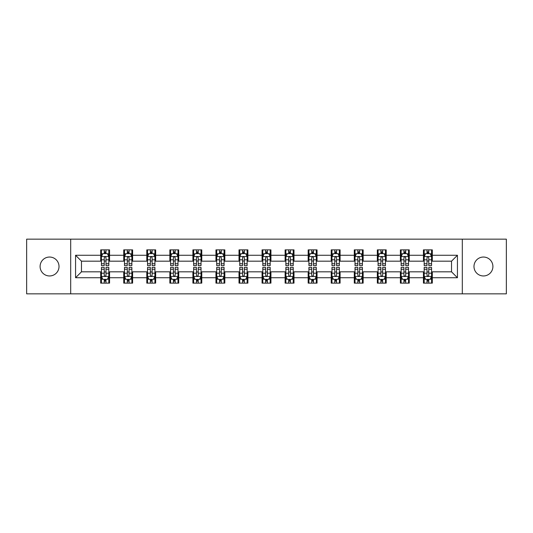 <?xml version="1.0" encoding="UTF-8"?>
<svg xmlns="http://www.w3.org/2000/svg" width="533" height="533" viewBox="0 0 533 533"><rect width="100%" height="100%" fill="white"/><g stroke="black" fill="none" stroke-linecap="round" stroke-linejoin="round"><path stroke-width="0.8" d="M483.444 257.039A9.461 9.461 0 0 0 473.984 266.5A9.461 9.461 0 0 0 483.444 275.961A9.461 9.461 0 0 0 492.905 266.5A9.461 9.461 0 0 0 483.444 257.039M49.556 257.039A9.461 9.461 0 0 0 40.095 266.5A9.461 9.461 0 0 0 49.556 275.961A9.461 9.461 0 0 0 59.016 266.5A9.461 9.461 0 0 0 49.556 257.039M462.311 293.843L506.35 293.843L506.35 239.157L462.311 239.157L462.311 293.843L70.689 293.843L70.689 239.157L26.65 239.157L26.65 293.843L70.689 293.843M462.311 239.157L70.689 239.157M432.31 255.267L432.31 249.877L423.442 249.877L423.442 255.267L409.257 255.267L409.257 249.877L400.39 249.877L400.39 255.267L386.205 255.267L386.205 249.877L377.337 249.877L377.337 255.267L363.146 255.267L363.146 249.877L354.285 249.877L354.285 255.267L340.094 255.267L340.094 249.877L331.226 249.877L331.226 255.267L317.042 255.267L317.042 249.877L308.174 249.877L308.174 255.267L293.989 255.267L293.989 249.877L285.122 249.877L285.122 255.267L270.931 255.267L270.931 249.877L262.069 249.877L262.069 255.267L247.878 255.267L247.878 249.877L239.011 249.877L239.011 255.267L224.826 255.267L224.826 249.877L215.958 249.877L215.958 255.267L201.774 255.267L201.774 249.877L192.906 249.877L192.906 255.267L178.715 255.267L178.715 249.877L169.854 249.877L169.854 255.267L155.663 255.267L155.663 249.877L146.795 249.877L146.795 255.267L132.61 255.267L132.61 249.877L123.743 249.877L123.743 255.267L109.558 255.267L109.558 249.877L100.69 249.877L100.69 255.267L75.566 255.267L75.566 277.733L81.476 271.823L100.69 271.823L100.69 283.123L109.558 283.123L109.558 271.823L123.743 271.823L123.743 283.123L132.61 283.123L132.61 271.823L146.795 271.823L146.795 283.123L155.663 283.123L155.663 271.823L169.854 271.823L169.854 283.123L178.715 283.123L178.715 271.823L192.906 271.823L192.906 283.123L201.774 283.123L201.774 271.823L215.958 271.823L215.958 283.123L224.826 283.123L224.826 271.823L239.011 271.823L239.011 283.123L247.878 283.123L247.878 271.823L262.069 271.823L262.069 283.123L270.931 283.123L270.931 271.823L285.122 271.823L285.122 283.123L293.989 283.123L293.989 271.823L308.174 271.823L308.174 283.123L317.042 283.123L317.042 271.823L331.226 271.823L331.226 283.123L340.094 283.123L340.094 271.823L354.285 271.823L354.285 283.123L363.146 283.123L363.146 271.823L377.337 271.823L377.337 283.123L386.205 283.123L386.205 271.823L400.39 271.823L400.39 283.123L409.257 283.123L409.257 271.823L423.442 271.823L423.442 283.123L432.31 283.123L432.31 271.823L451.524 271.823L451.524 261.177L432.31 261.177L432.31 255.267L457.434 255.267L457.434 277.733L432.31 277.733M423.442 277.733L409.257 277.733M400.39 277.733L386.205 277.733M377.337 277.733L363.146 277.733M354.285 277.733L340.094 277.733M331.226 277.733L317.042 277.733M308.174 277.733L293.989 277.733M285.122 277.733L270.931 277.733M262.069 277.733L247.878 277.733M239.011 277.733L224.826 277.733M215.958 277.733L201.774 277.733M192.906 277.733L178.715 277.733M169.854 277.733L155.663 277.733M146.795 277.733L132.61 277.733M123.743 277.733L109.558 277.733M100.69 277.733L75.566 277.733M423.442 255.267L423.442 261.177L409.257 261.177L409.257 255.267M400.39 255.267L400.39 261.177L386.205 261.177L386.205 255.267M377.337 255.267L377.337 261.177L363.146 261.177L363.146 255.267M354.285 255.267L354.285 261.177L340.094 261.177L340.094 255.267M331.226 255.267L331.226 261.177L317.042 261.177L317.042 255.267M308.174 255.267L308.174 261.177L293.989 261.177L293.989 255.267M285.122 255.267L285.122 261.177L270.931 261.177L270.931 255.267M262.069 255.267L262.069 261.177L247.878 261.177L247.878 255.267M239.011 255.267L239.011 261.177L224.826 261.177L224.826 255.267M215.958 255.267L215.958 261.177L201.774 261.177L201.774 255.267M192.906 255.267L192.906 261.177L178.715 261.177L178.715 255.267M169.854 255.267L169.854 261.177L155.663 261.177L155.663 255.267M146.795 255.267L146.795 261.177L132.61 261.177L132.61 255.267M123.743 255.267L123.743 261.177L109.558 261.177L109.558 255.267M100.69 255.267L100.69 261.177L81.476 261.177L75.566 255.267M81.476 261.177L81.476 271.823M457.434 277.733L451.524 271.823M451.524 261.177L457.434 255.267M100.69 253.568L101.43 253.568M104.235 253.568L106.007 253.568M108.819 253.568L109.558 253.568M100.69 261.03L101.43 261.03M104.235 261.03L106.007 261.03M108.819 261.03L109.558 261.03M100.69 271.97L101.43 271.97M104.235 271.97L106.007 271.97M108.819 271.97L109.558 271.97M100.69 279.432L101.43 279.432M104.235 279.432L106.007 279.432M108.819 279.432L109.558 279.432M123.743 271.97L124.482 271.97M127.287 271.97L129.066 271.97M131.871 271.97L132.61 271.97M123.743 279.432L124.482 279.432M127.287 279.432L129.066 279.432M131.871 279.432L132.61 279.432M123.743 253.568L124.482 253.568M127.287 253.568L129.066 253.568M131.871 253.568L132.61 253.568M123.743 261.03L124.482 261.03M127.287 261.03L129.066 261.03M131.871 261.03L132.61 261.03M146.795 271.97L147.534 271.97M150.346 271.97L152.118 271.97M154.923 271.97L155.663 271.97M146.795 279.432L147.534 279.432M150.346 279.432L152.118 279.432M154.923 279.432L155.663 279.432M146.795 253.568L147.534 253.568M150.346 253.568L152.118 253.568M154.923 253.568L155.663 253.568M146.795 261.03L147.534 261.03M150.346 261.03L152.118 261.03M154.923 261.03L155.663 261.03M169.854 271.97L170.587 271.97M173.398 271.97L175.17 271.97M177.975 271.97L178.715 271.97M169.854 279.432L170.587 279.432M173.398 279.432L175.17 279.432M177.975 279.432L178.715 279.432M169.854 253.568L170.587 253.568M173.398 253.568L175.17 253.568M177.975 253.568L178.715 253.568M169.854 261.03L170.587 261.03M173.398 261.03L175.17 261.03M177.975 261.03L178.715 261.03M192.906 271.97L193.646 271.97M196.45 271.97L198.223 271.97M201.034 271.97L201.774 271.97M192.906 279.432L193.646 279.432M196.45 279.432L198.223 279.432M201.034 279.432L201.774 279.432M192.906 253.568L193.646 253.568M196.45 253.568L198.223 253.568M201.034 253.568L201.774 253.568M192.906 261.03L193.646 261.03M196.45 261.03L198.223 261.03M201.034 261.03L201.774 261.03M215.958 271.97L216.698 271.97M219.503 271.97L221.282 271.97M224.087 271.97L224.826 271.97M215.958 279.432L216.698 279.432M219.503 279.432L221.282 279.432M224.087 279.432L224.826 279.432M215.958 253.568L216.698 253.568M219.503 253.568L221.282 253.568M224.087 253.568L224.826 253.568M215.958 261.03L216.698 261.03M219.503 261.03L221.282 261.03M224.087 261.03L224.826 261.03M239.011 271.97L239.75 271.97M242.562 271.97L244.334 271.97M247.139 271.97L247.878 271.97M239.011 279.432L239.75 279.432M242.562 279.432L244.334 279.432M247.139 279.432L247.878 279.432M239.011 253.568L239.75 253.568M242.562 253.568L244.334 253.568M247.139 253.568L247.878 253.568M239.011 261.03L239.75 261.03M242.562 261.03L244.334 261.03M247.139 261.03L247.878 261.03M262.069 271.97L262.802 271.97M265.614 271.97L267.386 271.97M270.198 271.97L270.931 271.97M262.069 279.432L262.802 279.432M265.614 279.432L267.386 279.432M270.198 279.432L270.931 279.432M262.069 253.568L262.802 253.568M265.614 253.568L267.386 253.568M270.198 253.568L270.931 253.568M262.069 261.03L262.802 261.03M265.614 261.03L267.386 261.03M270.198 261.03L270.931 261.03M285.122 271.97L285.861 271.97M288.666 271.97L290.438 271.97M293.25 271.97L293.989 271.97M285.122 279.432L285.861 279.432M288.666 279.432L290.438 279.432M293.25 279.432L293.989 279.432M285.122 253.568L285.861 253.568M288.666 253.568L290.438 253.568M293.25 253.568L293.989 253.568M285.122 261.03L285.861 261.03M288.666 261.03L290.438 261.03M293.25 261.03L293.989 261.03M308.174 271.97L308.913 271.97M311.718 271.97L313.497 271.97M316.302 271.97L317.042 271.97M308.174 279.432L308.913 279.432M311.718 279.432L313.497 279.432M316.302 279.432L317.042 279.432M308.174 253.568L308.913 253.568M311.718 253.568L313.497 253.568M316.302 253.568L317.042 253.568M308.174 261.03L308.913 261.03M311.718 261.03L313.497 261.03M316.302 261.03L317.042 261.03M331.226 271.97L331.966 271.97M334.777 271.97L336.55 271.97M339.354 271.97L340.094 271.97M331.226 279.432L331.966 279.432M334.777 279.432L336.55 279.432M339.354 279.432L340.094 279.432M331.226 253.568L331.966 253.568M334.777 253.568L336.55 253.568M339.354 253.568L340.094 253.568M331.226 261.03L331.966 261.03M334.777 261.03L336.55 261.03M339.354 261.03L340.094 261.03M354.285 271.97L355.025 271.97M357.83 271.97L359.602 271.97M362.413 271.97L363.146 271.97M354.285 279.432L355.025 279.432M357.83 279.432L359.602 279.432M362.413 279.432L363.146 279.432M354.285 253.568L355.025 253.568M357.83 253.568L359.602 253.568M362.413 253.568L363.146 253.568M354.285 261.03L355.025 261.03M357.83 261.03L359.602 261.03M362.413 261.03L363.146 261.03M377.337 271.97L378.077 271.97M380.882 271.97L382.654 271.97M385.466 271.97L386.205 271.97M377.337 279.432L378.077 279.432M380.882 279.432L382.654 279.432M385.466 279.432L386.205 279.432M377.337 253.568L378.077 253.568M380.882 253.568L382.654 253.568M385.466 253.568L386.205 253.568M377.337 261.03L378.077 261.03M380.882 261.03L382.654 261.03M385.466 261.03L386.205 261.03M400.39 271.97L401.129 271.97M403.934 271.97L405.713 271.97M408.518 271.97L409.257 271.97M400.39 279.432L401.129 279.432M403.934 279.432L405.713 279.432M408.518 279.432L409.257 279.432M400.39 253.568L401.129 253.568M403.934 253.568L405.713 253.568M408.518 253.568L409.257 253.568M400.39 261.03L401.129 261.03M403.934 261.03L405.713 261.03M408.518 261.03L409.257 261.03M423.442 271.97L424.181 271.97M426.993 271.97L428.765 271.97M431.57 271.97L432.31 271.97M423.442 279.432L424.181 279.432M426.993 279.432L428.765 279.432M431.57 279.432L432.31 279.432M423.442 253.568L424.181 253.568M426.993 253.568L428.765 253.568M431.57 253.568L432.31 253.568M423.442 261.03L424.181 261.03M426.993 261.03L428.765 261.03M431.57 261.03L432.31 261.03M106.007 251.796L104.235 251.796M108.819 263.762L106.007 263.762L106.007 265.614L108.819 265.614L108.819 256.6L107.34 253.641L102.902 253.641L101.43 256.6L101.43 265.614L104.235 265.614L104.235 263.762L101.43 263.762M101.43 256.6L101.43 249.877M108.819 256.6L108.819 249.877M104.235 253.641L104.235 249.877M106.007 249.877L106.007 253.641M106.007 263.762L106.007 257.706C105.421 256.566 104.828 256.566 104.235 257.706L104.235 263.762M104.235 281.204L106.007 281.204M101.43 269.238L104.235 269.238L104.235 267.386L101.43 267.386L101.43 276.4L102.902 279.359L107.34 279.359L108.819 276.4L108.819 267.386L106.007 267.386L106.007 269.238L108.819 269.238M108.819 276.4L108.819 283.123M101.43 276.4L101.43 283.123M106.007 279.359L106.007 283.123M104.235 283.123L104.235 279.359M104.235 269.238L104.235 275.294C104.828 276.434 105.414 276.434 106.007 275.294L106.007 269.238M129.066 251.796L127.287 251.796M131.871 263.762L129.066 263.762L129.066 265.614L131.871 265.614L131.871 256.6L130.392 253.641L125.961 253.641L124.482 256.6L124.482 265.614L127.287 265.614L127.287 263.762L124.482 263.762M124.482 256.6L124.482 249.877M131.871 256.6L131.871 249.877M127.287 253.641L127.287 249.877M129.066 249.877L129.066 253.641M129.066 263.762L129.066 257.706C128.473 256.566 127.88 256.566 127.287 257.706L127.287 263.762M152.118 251.796L150.346 251.796M154.923 263.762L152.118 263.762L152.118 265.614L154.923 265.614L154.923 256.6L153.444 253.641L149.013 253.641L147.534 256.6L147.534 265.614L150.346 265.614L150.346 263.762L147.534 263.762M147.534 256.6L147.534 249.877M154.923 256.6L154.923 249.877M150.346 253.641L150.346 249.877M152.118 249.877L152.118 253.641M152.118 263.762L152.118 257.706C151.525 256.566 150.932 256.566 150.346 257.706L150.346 263.762M127.287 281.204L129.066 281.204M124.482 269.238L127.287 269.238L127.287 267.386L124.482 267.386L124.482 276.4L125.961 279.359L130.392 279.359L131.871 276.4L131.871 267.386L129.066 267.386L129.066 269.238L131.871 269.238M131.871 276.4L131.871 283.123M124.482 276.4L124.482 283.123M129.066 279.359L129.066 283.123M127.287 283.123L127.287 279.359M127.287 269.238L127.287 275.294C127.88 276.434 128.473 276.434 129.066 275.294L129.066 269.238M150.346 281.204L152.118 281.204M147.534 269.238L150.346 269.238L150.346 267.386L147.534 267.386L147.534 276.4L149.013 279.359L153.444 279.359L154.923 276.4L154.923 267.386L152.118 267.386L152.118 269.238L154.923 269.238M154.923 276.4L154.923 283.123M147.534 276.4L147.534 283.123M152.118 279.359L152.118 283.123M150.346 283.123L150.346 279.359M150.346 269.238L150.346 275.294C150.932 276.434 151.525 276.434 152.118 275.294L152.118 269.238M175.17 251.796L173.398 251.796M177.975 263.762L175.17 263.762L175.17 265.614L177.975 265.614L177.975 256.6L176.503 253.641L172.066 253.641L170.587 256.6L170.587 265.614L173.398 265.614L173.398 263.762L170.587 263.762M170.587 256.6L170.587 249.877M177.975 256.6L177.975 249.877M173.398 253.641L173.398 249.877M175.17 249.877L175.17 253.641M175.17 263.762L175.17 257.706C174.577 256.566 173.991 256.566 173.398 257.706L173.398 263.762M198.223 251.796L196.45 251.796M201.034 263.762L198.223 263.762L198.223 265.614L201.034 265.614L201.034 256.6L199.555 253.641L195.125 253.641L193.646 256.6L193.646 265.614L196.45 265.614L196.45 263.762L193.646 263.762M193.646 256.6L193.646 249.877M201.034 256.6L201.034 249.877M196.45 253.641L196.45 249.877M198.223 249.877L198.223 253.641M198.223 263.762L198.223 257.706C197.636 256.566 197.043 256.566 196.45 257.706L196.45 263.762M221.282 251.796L219.503 251.796M224.087 263.762L221.282 263.762L221.282 265.614L224.087 265.614L224.087 256.6L222.607 253.641L218.177 253.641L216.698 256.6L216.698 265.614L219.503 265.614L219.503 263.762L216.698 263.762M216.698 256.6L216.698 249.877M224.087 256.6L224.087 249.877M219.503 253.641L219.503 249.877M221.282 249.877L221.282 253.641M221.282 263.762L221.282 257.706C220.689 256.566 220.096 256.566 219.503 257.706L219.503 263.762M173.398 281.204L175.17 281.204M170.587 269.238L173.398 269.238L173.398 267.386L170.587 267.386L170.587 276.4L172.066 279.359L176.503 279.359L177.975 276.4L177.975 267.386L175.17 267.386L175.17 269.238L177.975 269.238M177.975 276.4L177.975 283.123M170.587 276.4L170.587 283.123M175.17 279.359L175.17 283.123M173.398 283.123L173.398 279.359M173.398 269.238L173.398 275.294C173.985 276.434 174.577 276.434 175.17 275.294L175.17 269.238M196.45 281.204L198.223 281.204M193.646 269.238L196.45 269.238L196.45 267.386L193.646 267.386L193.646 276.4L195.125 279.359L199.555 279.359L201.034 276.4L201.034 267.386L198.223 267.386L198.223 269.238L201.034 269.238M201.034 276.4L201.034 283.123M193.646 276.4L193.646 283.123M198.223 279.359L198.223 283.123M196.45 283.123L196.45 279.359M196.45 269.238L196.45 275.294C197.043 276.434 197.63 276.434 198.223 275.294L198.223 269.238M219.503 281.204L221.282 281.204M216.698 269.238L219.503 269.238L219.503 267.386L216.698 267.386L216.698 276.4L218.177 279.359L222.607 279.359L224.087 276.4L224.087 267.386L221.282 267.386L221.282 269.238L224.087 269.238M224.087 276.4L224.087 283.123M216.698 276.4L216.698 283.123M221.282 279.359L221.282 283.123M219.503 283.123L219.503 279.359M219.503 269.238L219.503 275.294C220.096 276.434 220.689 276.434 221.282 275.294L221.282 269.238M244.334 251.796L242.562 251.796M247.139 263.762L244.334 263.762L244.334 265.614L247.139 265.614L247.139 256.6L245.66 253.641L241.229 253.641L239.75 256.6L239.75 265.614L242.562 265.614L242.562 263.762L239.75 263.762M239.75 256.6L239.75 249.877M247.139 256.6L247.139 249.877M242.562 253.641L242.562 249.877M244.334 249.877L244.334 253.641M244.334 263.762L244.334 257.706C243.741 256.566 243.148 256.566 242.562 257.706L242.562 263.762M242.562 281.204L244.334 281.204M239.75 269.238L242.562 269.238L242.562 267.386L239.75 267.386L239.75 276.4L241.229 279.359L245.66 279.359L247.139 276.4L247.139 267.386L244.334 267.386L244.334 269.238L247.139 269.238M247.139 276.4L247.139 283.123M239.75 276.4L239.75 283.123M244.334 279.359L244.334 283.123M242.562 283.123L242.562 279.359M242.562 269.238L242.562 275.294C243.148 276.434 243.741 276.434 244.334 275.294L244.334 269.238M267.386 251.796L265.614 251.796M270.198 263.762L267.386 263.762L267.386 265.614L270.198 265.614L270.198 256.6L268.719 253.641L264.281 253.641L262.802 256.6L262.802 265.614L265.614 265.614L265.614 263.762L262.802 263.762M262.802 256.6L262.802 249.877M270.198 256.6L270.198 249.877M265.614 253.641L265.614 249.877M267.386 249.877L267.386 253.641M267.386 263.762L267.386 257.706C266.793 256.566 266.207 256.566 265.614 257.706L265.614 263.762M265.614 281.204L267.386 281.204M262.802 269.238L265.614 269.238L265.614 267.386L262.802 267.386L262.802 276.4L264.281 279.359L268.719 279.359L270.198 276.4L270.198 267.386L267.386 267.386L267.386 269.238L270.198 269.238M270.198 276.4L270.198 283.123M262.802 276.4L262.802 283.123M267.386 279.359L267.386 283.123M265.614 283.123L265.614 279.359M265.614 269.238L265.614 275.294C266.207 276.434 266.793 276.434 267.386 275.294L267.386 269.238M290.438 251.796L288.666 251.796M293.25 263.762L290.438 263.762L290.438 265.614L293.25 265.614L293.25 256.6L291.771 253.641L287.34 253.641L285.861 256.6L285.861 265.614L288.666 265.614L288.666 263.762L285.861 263.762M285.861 256.6L285.861 249.877M293.25 256.6L293.25 249.877M288.666 253.641L288.666 249.877M290.438 249.877L290.438 253.641M290.438 263.762L290.438 257.706C289.852 256.566 289.259 256.566 288.666 257.706L288.666 263.762M288.666 281.204L290.438 281.204M285.861 269.238L288.666 269.238L288.666 267.386L285.861 267.386L285.861 276.4L287.34 279.359L291.771 279.359L293.25 276.4L293.25 267.386L290.438 267.386L290.438 269.238L293.25 269.238M293.25 276.4L293.25 283.123M285.861 276.4L285.861 283.123M290.438 279.359L290.438 283.123M288.666 283.123L288.666 279.359M288.666 269.238L288.666 275.294C289.259 276.434 289.852 276.434 290.438 275.294L290.438 269.238M313.497 251.796L311.718 251.796M316.302 263.762L313.497 263.762L313.497 265.614L316.302 265.614L316.302 256.6L314.823 253.641L310.393 253.641L308.913 256.6L308.913 265.614L311.718 265.614L311.718 263.762L308.913 263.762M308.913 256.6L308.913 249.877M316.302 256.6L316.302 249.877M311.718 253.641L311.718 249.877M313.497 249.877L313.497 253.641M313.497 263.762L313.497 257.706C312.904 256.566 312.311 256.566 311.718 257.706L311.718 263.762M311.718 281.204L313.497 281.204M308.913 269.238L311.718 269.238L311.718 267.386L308.913 267.386L308.913 276.4L310.393 279.359L314.823 279.359L316.302 276.4L316.302 267.386L313.497 267.386L313.497 269.238L316.302 269.238M316.302 276.4L316.302 283.123M308.913 276.4L308.913 283.123M313.497 279.359L313.497 283.123M311.718 283.123L311.718 279.359M311.718 269.238L311.718 275.294C312.311 276.434 312.904 276.434 313.497 275.294L313.497 269.238M336.55 251.796L334.777 251.796M339.354 263.762L336.55 263.762L336.55 265.614L339.354 265.614L339.354 256.6L337.875 253.641L333.445 253.641L331.966 256.6L331.966 265.614L334.777 265.614L334.777 263.762L331.966 263.762M331.966 256.6L331.966 249.877M339.354 256.6L339.354 249.877M334.777 253.641L334.777 249.877M336.55 249.877L336.55 253.641M336.55 263.762L336.55 257.706C335.957 256.566 335.37 256.566 334.777 257.706L334.777 263.762M334.777 281.204L336.55 281.204M331.966 269.238L334.777 269.238L334.777 267.386L331.966 267.386L331.966 276.4L333.445 279.359L337.875 279.359L339.354 276.4L339.354 267.386L336.55 267.386L336.55 269.238L339.354 269.238M339.354 276.4L339.354 283.123M331.966 276.4L331.966 283.123M336.55 279.359L336.55 283.123M334.777 283.123L334.777 279.359M334.777 269.238L334.777 275.294C335.364 276.434 335.957 276.434 336.55 275.294L336.55 269.238M359.602 251.796L357.83 251.796M362.413 263.762L359.602 263.762L359.602 265.614L362.413 265.614L362.413 256.6L360.934 253.641L356.497 253.641L355.025 256.6L355.025 265.614L357.83 265.614L357.83 263.762L355.025 263.762M355.025 256.6L355.025 249.877M362.413 256.6L362.413 249.877M357.83 253.641L357.83 249.877M359.602 249.877L359.602 253.641M359.602 263.762L359.602 257.706C359.015 256.566 358.423 256.566 357.83 257.706L357.83 263.762M357.83 281.204L359.602 281.204M355.025 269.238L357.83 269.238L357.83 267.386L355.025 267.386L355.025 276.4L356.497 279.359L360.934 279.359L362.413 276.4L362.413 267.386L359.602 267.386L359.602 269.238L362.413 269.238M362.413 276.4L362.413 283.123M355.025 276.4L355.025 283.123M359.602 279.359L359.602 283.123M357.83 283.123L357.83 279.359M357.83 269.238L357.83 275.294C358.423 276.434 359.009 276.434 359.602 275.294L359.602 269.238M382.654 251.796L380.882 251.796M385.466 263.762L382.654 263.762L382.654 265.614L385.466 265.614L385.466 256.6L383.987 253.641L379.556 253.641L378.077 256.6L378.077 265.614L380.882 265.614L380.882 263.762L378.077 263.762M378.077 256.6L378.077 249.877M385.466 256.6L385.466 249.877M380.882 253.641L380.882 249.877M382.654 249.877L382.654 253.641M382.654 263.762L382.654 257.706C382.068 256.566 381.475 256.566 380.882 257.706L380.882 263.762M380.882 281.204L382.654 281.204M378.077 269.238L380.882 269.238L380.882 267.386L378.077 267.386L378.077 276.4L379.556 279.359L383.987 279.359L385.466 276.4L385.466 267.386L382.654 267.386L382.654 269.238L385.466 269.238M385.466 276.4L385.466 283.123M378.077 276.4L378.077 283.123M382.654 279.359L382.654 283.123M380.882 283.123L380.882 279.359M380.882 269.238L380.882 275.294C381.475 276.434 382.068 276.434 382.654 275.294L382.654 269.238M405.713 251.796L403.934 251.796M408.518 263.762L405.713 263.762L405.713 265.614L408.518 265.614L408.518 256.6L407.039 253.641L402.608 253.641L401.129 256.6L401.129 265.614L403.934 265.614L403.934 263.762L401.129 263.762M401.129 256.6L401.129 249.877M408.518 256.6L408.518 249.877M403.934 253.641L403.934 249.877M405.713 249.877L405.713 253.641M405.713 263.762L405.713 257.706C405.12 256.566 404.527 256.566 403.934 257.706L403.934 263.762M403.934 281.204L405.713 281.204M401.129 269.238L403.934 269.238L403.934 267.386L401.129 267.386L401.129 276.4L402.608 279.359L407.039 279.359L408.518 276.4L408.518 267.386L405.713 267.386L405.713 269.238L408.518 269.238M408.518 276.4L408.518 283.123M401.129 276.4L401.129 283.123M405.713 279.359L405.713 283.123M403.934 283.123L403.934 279.359M403.934 269.238L403.934 275.294C404.527 276.434 405.12 276.434 405.713 275.294L405.713 269.238M428.765 251.796L426.993 251.796M431.57 263.762L428.765 263.762L428.765 265.614L431.57 265.614L431.57 256.6L430.098 253.641L425.66 253.641L424.181 256.6L424.181 265.614L426.993 265.614L426.993 263.762L424.181 263.762M424.181 256.6L424.181 249.877M431.57 256.6L431.57 249.877M426.993 253.641L426.993 249.877M428.765 249.877L428.765 253.641M428.765 263.762L428.765 257.706C428.172 256.566 427.586 256.566 426.993 257.706L426.993 263.762M426.993 281.204L428.765 281.204M424.181 269.238L426.993 269.238L426.993 267.386L424.181 267.386L424.181 276.4L425.66 279.359L430.098 279.359L431.57 276.4L431.57 267.386L428.765 267.386L428.765 269.238L431.57 269.238M431.57 276.4L431.57 283.123M424.181 276.4L424.181 283.123M428.765 279.359L428.765 283.123M426.993 283.123L426.993 279.359M426.993 269.238L426.993 275.294C427.579 276.434 428.172 276.434 428.765 275.294L428.765 269.238M108.779 256.526L101.463 256.526M101.43 253.821L102.816 253.821M107.426 253.821L108.819 253.821M104.235 259.798L101.43 259.798M108.819 259.798L106.007 259.798M106.007 252.735L104.235 252.735M101.463 276.474L108.779 276.474M108.819 279.179L107.426 279.179M102.816 279.179L101.43 279.179M106.007 273.202L108.819 273.202M101.43 273.202L104.235 273.202M104.235 280.265L106.007 280.265M131.831 256.526L124.515 256.526M124.482 253.821L125.868 253.821M130.478 253.821L131.871 253.821M127.287 259.798L124.482 259.798M131.871 259.798L129.066 259.798M129.066 252.735L127.287 252.735M154.89 256.526L147.574 256.526M147.534 253.821L148.927 253.821M153.537 253.821L154.923 253.821M150.346 259.798L147.534 259.798M154.923 259.798L152.118 259.798M152.118 252.735L150.346 252.735M124.515 276.474L131.831 276.474M131.871 279.179L130.478 279.179M125.868 279.179L124.482 279.179M129.066 273.202L131.871 273.202M124.482 273.202L127.287 273.202M127.287 280.265L129.066 280.265M147.574 276.474L154.89 276.474M154.923 279.179L153.537 279.179M148.927 279.179L147.534 279.179M152.118 273.202L154.923 273.202M147.534 273.202L150.346 273.202M150.346 280.265L152.118 280.265M177.942 256.526L170.627 256.526M170.587 253.821L171.979 253.821M176.59 253.821L177.975 253.821M173.398 259.798L170.587 259.798M177.975 259.798L175.17 259.798M175.17 252.735L173.398 252.735M200.994 256.526L193.679 256.526M193.646 253.821L195.031 253.821M199.642 253.821L201.034 253.821M196.45 259.798L193.646 259.798M201.034 259.798L198.223 259.798M198.223 252.735L196.45 252.735M224.047 256.526L216.731 256.526M216.698 253.821L218.084 253.821M222.701 253.821L224.087 253.821M219.503 259.798L216.698 259.798M224.087 259.798L221.282 259.798M221.282 252.735L219.503 252.735M170.627 276.474L177.942 276.474M177.975 279.179L176.59 279.179M171.979 279.179L170.587 279.179M175.17 273.202L177.975 273.202M170.587 273.202L173.398 273.202M173.398 280.265L175.17 280.265M193.679 276.474L200.994 276.474M201.034 279.179L199.642 279.179M195.031 279.179L193.646 279.179M198.223 273.202L201.034 273.202M193.646 273.202L196.45 273.202M196.45 280.265L198.223 280.265M216.731 276.474L224.047 276.474M224.087 279.179L222.701 279.179M218.084 279.179L216.698 279.179M221.282 273.202L224.087 273.202M216.698 273.202L219.503 273.202M219.503 280.265L221.282 280.265M247.105 256.526L239.79 256.526M239.75 253.821L241.143 253.821M245.753 253.821L247.139 253.821M242.562 259.798L239.75 259.798M247.139 259.798L244.334 259.798M244.334 252.735L242.562 252.735M239.79 276.474L247.105 276.474M247.139 279.179L245.753 279.179M241.143 279.179L239.75 279.179M244.334 273.202L247.139 273.202M239.75 273.202L242.562 273.202M242.562 280.265L244.334 280.265M270.158 256.526L262.842 256.526M262.802 253.821L264.195 253.821M268.805 253.821L270.198 253.821M265.614 259.798L262.802 259.798M270.198 259.798L267.386 259.798M267.386 252.735L265.614 252.735M262.842 276.474L270.158 276.474M270.198 279.179L268.805 279.179M264.195 279.179L262.802 279.179M267.386 273.202L270.198 273.202M262.802 273.202L265.614 273.202M265.614 280.265L267.386 280.265M293.21 256.526L285.895 256.526M285.861 253.821L287.247 253.821M291.857 253.821L293.25 253.821M288.666 259.798L285.861 259.798M293.25 259.798L290.438 259.798M290.438 252.735L288.666 252.735M285.895 276.474L293.21 276.474M293.25 279.179L291.857 279.179M287.247 279.179L285.861 279.179M290.438 273.202L293.25 273.202M285.861 273.202L288.666 273.202M288.666 280.265L290.438 280.265M316.269 256.526L308.953 256.526M308.913 253.821L310.299 253.821M314.916 253.821L316.302 253.821M311.718 259.798L308.913 259.798M316.302 259.798L313.497 259.798M313.497 252.735L311.718 252.735M308.953 276.474L316.269 276.474M316.302 279.179L314.916 279.179M310.299 279.179L308.913 279.179M313.497 273.202L316.302 273.202M308.913 273.202L311.718 273.202M311.718 280.265L313.497 280.265M339.321 256.526L332.006 256.526M331.966 253.821L333.358 253.821M337.969 253.821L339.354 253.821M334.777 259.798L331.966 259.798M339.354 259.798L336.55 259.798M336.55 252.735L334.777 252.735M332.006 276.474L339.321 276.474M339.354 279.179L337.969 279.179M333.358 279.179L331.966 279.179M336.55 273.202L339.354 273.202M331.966 273.202L334.777 273.202M334.777 280.265L336.55 280.265M362.373 256.526L355.058 256.526M355.025 253.821L356.41 253.821M361.021 253.821L362.413 253.821M357.83 259.798L355.025 259.798M362.413 259.798L359.602 259.798M359.602 252.735L357.83 252.735M355.058 276.474L362.373 276.474M362.413 279.179L361.021 279.179M356.41 279.179L355.025 279.179M359.602 273.202L362.413 273.202M355.025 273.202L357.83 273.202M357.83 280.265L359.602 280.265M385.426 256.526L378.11 256.526M378.077 253.821L379.463 253.821M384.073 253.821L385.466 253.821M380.882 259.798L378.077 259.798M385.466 259.798L382.654 259.798M382.654 252.735L380.882 252.735M378.11 276.474L385.426 276.474M385.466 279.179L384.073 279.179M379.463 279.179L378.077 279.179M382.654 273.202L385.466 273.202M378.077 273.202L380.882 273.202M380.882 280.265L382.654 280.265M408.485 256.526L401.169 256.526M401.129 253.821L402.522 253.821M407.132 253.821L408.518 253.821M403.934 259.798L401.129 259.798M408.518 259.798L405.713 259.798M405.713 252.735L403.934 252.735M401.169 276.474L408.485 276.474M408.518 279.179L407.132 279.179M402.522 279.179L401.129 279.179M405.713 273.202L408.518 273.202M401.129 273.202L403.934 273.202M403.934 280.265L405.713 280.265M431.537 256.526L424.221 256.526M424.181 253.821L425.574 253.821M430.184 253.821L431.57 253.821M426.993 259.798L424.181 259.798M431.57 259.798L428.765 259.798M428.765 252.735L426.993 252.735M424.221 276.474L431.537 276.474M431.57 279.179L430.184 279.179M425.574 279.179L424.181 279.179M428.765 273.202L431.57 273.202M424.181 273.202L426.993 273.202M426.993 280.265L428.765 280.265"/></g></svg>
